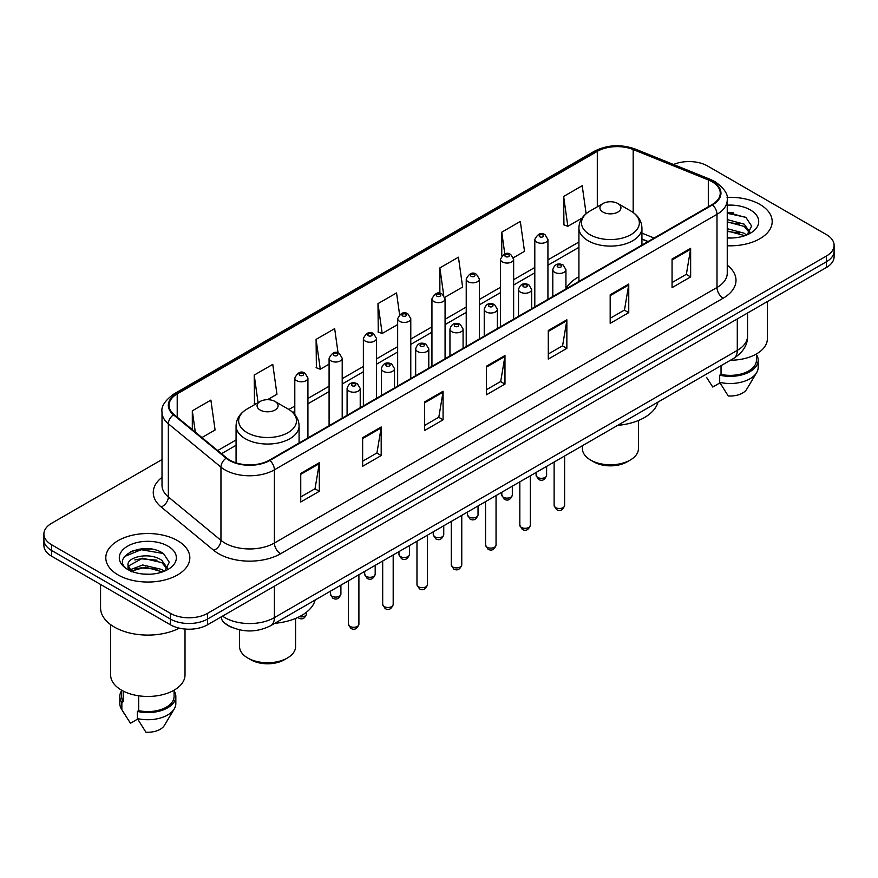 <?xml version="1.0" encoding="UTF-8"?>
<svg xmlns="http://www.w3.org/2000/svg" width="878" height="878" viewBox="0 0 878 878"><rect width="100%" height="100%" fill="white"/><g stroke="black" fill="none" stroke-linecap="round" stroke-linejoin="round"><path stroke-width="1.32" d="M578.92 276.768A46.391 26.779 0 0 0 565.937 288.851M647.92 241.615L641.928 239.189M232.747 627.737A26.252 15.156 180 0 1 225.35 623.643L224.153 622.645A17.505 11.71 129.5 0 1 221.102 616.949M151.323 549.112A35.01 20.216 0 0 0 130.833 551.549M733.679 212.893A35.01 20.216 0 0 0 727.247 212.86M162.013 459.556L51.593 523.299A26.252 15.156 0 0 0 43.9 534.022L43.9 545.457A26.252 15.156 0 0 0 51.593 556.18L170.409 624.774A26.252 15.156 0 0 0 207.548 624.774L826.407 267.483A26.252 15.156 0 0 0 834.1 256.76L834.1 251.042A26.252 15.156 0 0 1 826.407 261.765A26.252 15.156 0 0 0 834.1 251.042L834.1 245.324A26.252 15.156 0 0 0 826.407 234.602L707.591 166.008A26.252 15.156 0 0 0 673.503 164.493M43.9 534.022A26.252 15.156 0 0 0 51.593 544.744L170.409 613.349A26.252 15.156 0 0 0 207.548 613.349L207.548 619.056L826.407 261.765L207.548 619.056A26.252 15.156 0 0 1 170.409 619.056A26.252 15.156 0 0 0 207.548 619.056L207.548 624.774M51.593 544.744L51.593 550.462L170.409 619.056L51.593 550.462A26.252 15.156 0 0 1 43.9 539.74A26.252 15.156 0 0 0 51.593 550.462L51.593 556.18M759.887 204.42A42.012 24.255 0 0 0 727.05 197.374A42.012 24.255 0 0 1 759.887 204.42A42.012 24.255 0 0 1 772.19 221.563A42.012 24.255 0 0 0 759.887 204.42M177.532 540.629A42.012 24.255 0 0 0 131.744 535.371A42.012 24.255 0 0 0 105.81 557.782A42.012 24.255 0 0 0 118.113 574.936A42.012 24.255 0 0 0 163.901 580.193A42.012 24.255 0 0 0 189.835 557.782A42.012 24.255 0 0 0 177.532 540.629A42.012 24.255 0 0 0 131.744 535.371A42.012 24.255 0 0 0 105.81 557.782A42.012 24.255 0 0 0 118.113 574.936A42.012 24.255 0 0 0 163.901 580.193A42.012 24.255 0 0 0 189.835 557.782A42.012 24.255 0 0 0 177.532 540.629M712.047 181.724A28.008 16.166 180 0 1 720.245 193.16A28.008 16.166 180 0 1 712.047 204.596L269.436 460.138A28.008 16.166 180 0 1 226.689 457.976L174.085 414.603A28.008 16.166 180 0 1 169.015 405.329A28.008 16.166 180 0 1 177.213 393.893L597.303 151.356A28.008 16.166 180 0 1 633.181 149.545L708.305 179.913A28.008 16.166 180 0 1 712.047 181.724M712.541 181.439A28.711 16.572 0 0 0 708.711 179.584L633.576 149.216A28.711 16.572 0 0 0 596.81 151.071L176.719 393.607A28.711 16.572 0 0 0 173.504 414.833L226.107 458.206A28.711 16.572 0 0 0 269.93 460.423L712.541 204.881A28.711 16.572 0 0 0 712.541 181.439M300.748 473.429L300.748 502.007L319.307 491.296L319.307 462.706L300.748 473.429M300.748 496.937L315.048 488.684L319.241 463.661A7.002 4.039 -120 0 0 319.307 462.706M314.917 488.75L319.307 491.296M362.636 437.694L362.636 466.284L381.195 455.561L381.195 426.971L362.636 437.694M362.636 461.213L376.936 452.949L381.118 427.926A7.002 4.039 -120 0 0 381.195 426.971M376.805 453.026L381.195 455.561M424.524 401.97L424.524 430.549L443.083 419.827L443.083 391.248L424.524 401.97M424.524 425.479L438.813 417.226L443.006 392.192A7.002 4.039 -120 0 0 443.083 391.248M438.693 417.291L443.083 419.827M672.065 259.043L672.065 287.633L690.635 276.91L690.635 248.331L672.065 259.043M672.065 282.562L686.366 274.298L690.558 249.275A7.002 4.039 -120 0 0 690.635 248.331M686.234 274.375L690.635 276.91M610.177 294.778L610.177 323.356L628.747 312.645L628.747 284.055L610.177 294.778M610.177 318.286L624.477 310.033L628.67 285.01A7.002 4.039 -120 0 0 628.747 284.055M624.357 310.11L628.747 312.645M548.289 330.501L548.289 359.091L566.859 348.368L566.859 319.79L548.289 330.501M548.289 354.021L562.589 345.767L566.782 320.733A7.002 4.039 -120 0 0 566.859 319.79M562.469 345.833L566.859 348.368M486.401 366.236L486.401 394.815L504.971 384.103L504.971 355.513L486.401 366.236M486.401 389.744L500.701 381.491L504.894 356.468A7.002 4.039 -120 0 0 504.971 355.513M500.581 381.568L504.971 384.103M727.247 245.763A42.012 24.255 0 0 0 772.19 221.563A42.012 24.255 0 0 1 727.247 245.763M207.548 613.349L826.407 256.047A26.252 15.156 0 0 0 834.1 245.324M267.538 399.688L276.965 394.244L272.773 364.381L254.203 375.093L254.51 403.507M201.929 437.562L215.077 429.979L210.885 400.105L192.315 410.827L192.315 429.638M444.839 297.324L462.618 287.051L458.437 257.188L439.867 267.911L439.867 293.329M513.41 257.737L524.506 251.327L520.314 221.454L501.755 232.176L501.755 255.893M586.131 213.705L582.202 185.73L563.643 196.452L563.939 224.856M338.074 352.967L334.661 328.646L316.091 339.369L316.387 367.783M399.589 314.587L396.549 292.923L377.979 303.634L378.275 332.049M377.979 303.634L382.171 333.497L397.657 324.564M382.171 333.497L377.979 331.939M439.867 267.911L443.719 295.359M501.755 232.176L504.806 253.951M563.643 196.452L567.836 226.315L582.081 218.084M567.836 226.315L563.643 224.746M316.091 339.369L320.283 369.232L329.085 364.15M320.283 369.232L316.091 367.662M255.783 403.99L254.203 403.397M254.203 375.093L258.077 402.662M192.315 410.827L195.3 432.097M730.463 360.232A37.194 21.478 0 0 0 767.372 338.765L767.372 301.56M727.247 237.729L732.065 238.004M727.247 228.653L744.171 233.23L746.476 235.084M727.247 230.925L744.171 235.502M727.247 219.577L744.171 224.153L749.845 232.011M727.247 221.871L744.171 226.414L749.406 232.593M727.247 237.949A28.535 16.473 0 0 0 750.35 233.219A28.535 16.473 0 0 0 750.35 209.919A28.535 16.473 0 0 0 727.247 205.178M747.156 234.81L751.623 226.03L745.971 217.514L727.247 212.399M706.549 377.375L712.782 387.033L719.993 382.874M721.036 365.676L721.036 374.412A26.252 15.156 0 0 0 756.43 360.199L756.43 353.977M721.036 374.412L719.686 375.191L719.686 382.336L728.246 395.967A17.505 10.108 0 0 0 746.717 389.228L756.649 372.623A28.008 16.166 0 0 0 758.186 367.344L758.186 360.199A28.008 16.166 0 0 0 756.43 354.569M719.686 382.336A28.008 16.166 0 0 0 756.649 372.623M719.686 375.191A28.008 16.166 0 0 0 758.186 360.199M727.247 213.288L745.587 217.25M727.247 222.364L739.408 223.967M727.247 231.43L739.386 233.032M582.421 445.706L582.421 448.636A28.008 16.166 0 0 0 590.62 460.061L593.715 461.85A23.629 13.642 0 0 0 627.133 461.85L630.228 460.061A28.008 16.166 0 0 0 638.438 448.636L638.438 420.496M593.715 461.85L590.62 460.061A28.008 16.166 0 0 0 630.228 460.061M602.999 212.092A10.503 6.058 0 0 0 617.849 212.092A10.503 6.058 0 0 0 617.849 203.52L630.887 211.049A28.941 16.715 0 0 0 630.887 211.049A28.941 16.715 0 0 1 630.887 234.678A28.941 16.715 0 0 1 589.961 234.678A28.941 16.715 0 0 1 589.961 211.049C582.827 215.286 579.151 220.905 578.92 227.918A31.509 18.186 0 0 0 588.15 240.781A31.509 18.186 0 0 0 622.48 244.721A31.509 18.186 0 0 0 641.928 227.918C641.697 220.905 638.021 215.286 630.898 211.049L617.849 203.52A10.503 6.058 0 0 0 602.999 203.52A10.503 6.058 0 0 0 602.999 212.092M617.64 425.369A48.136 27.789 0 0 0 658.017 402.058M239.562 629.866L239.562 646.57A28.008 16.166 0 0 0 247.772 658.006L250.867 659.795A23.629 13.642 0 0 0 284.285 659.795L287.38 658.006A28.008 16.166 0 0 0 295.579 646.57L295.579 618.441M250.867 659.795L247.772 658.006A28.008 16.166 0 0 0 287.38 658.006M260.151 410.037A10.503 6.058 0 0 0 275.001 410.037A10.503 6.058 0 0 0 275.001 401.465L288.039 408.994A28.941 16.715 0 0 1 288.039 432.624A28.941 16.715 0 0 1 247.113 432.624A28.941 16.715 0 0 1 247.102 408.994C239.979 413.231 236.303 418.85 236.072 425.863A31.509 18.186 0 0 0 245.291 438.726A31.509 18.186 0 0 0 279.632 442.666A31.509 18.186 0 0 0 299.08 425.863C298.849 418.85 295.173 413.231 288.039 408.994L275.001 401.465A10.503 6.058 0 0 0 260.151 401.465A10.503 6.058 0 0 0 260.151 410.037M274.792 623.314A48.136 27.789 0 0 0 315.169 600.003M100.564 584.452L100.564 607.806A47.258 27.284 0 0 0 114.403 627.101A47.258 27.284 0 0 0 179.31 628.154M110.628 624.642L110.628 674.984A37.194 21.478 0 0 0 121.526 690.163A37.194 21.478 0 0 0 162.057 694.816A37.194 21.478 0 0 0 185.017 674.984L185.017 629.043M143.048 574.025L149.71 574.223M129.955 569.844L142.708 564.982L161.815 569.449L164.131 571.304M130.899 571.26L145.441 567.144L161.815 571.721M128.034 565.048L131.316 571.216M128.067 565.597C126.048 556.817 150.127 551.636 161.815 560.373L167.5 568.22M128.155 566.178L142.664 558.199L161.815 562.633L167.05 568.812M164.801 571.029L169.278 562.249L163.615 553.722C143.597 539.333 108.016 558.298 128.561 569.932L129.582 570.546M168.005 546.138A28.535 16.473 0 0 0 127.65 546.138A28.535 16.473 0 0 0 127.65 569.438A28.535 16.473 0 0 0 168.005 569.438A28.535 16.473 0 0 0 168.005 546.138M121.57 690.196L121.57 696.419A26.252 15.156 0 0 0 123.205 701.698L123.205 691.085M121.57 690.788A28.008 16.166 0 0 0 119.814 696.419L119.814 703.563A28.008 16.166 0 0 0 121.351 708.842A28.008 16.166 0 0 0 121.855 709.622L130.427 723.252L137.637 719.093M121.855 709.622L121.855 702.477L123.205 701.698M119.814 696.419A28.008 16.166 0 0 0 121.855 702.477M131.744 571.798C128.759 570.02 127.551 568.099 128.133 566.047M138.68 695.793L138.68 710.631A26.252 15.156 0 0 0 174.085 696.419L174.085 690.196M138.68 710.631L137.33 711.41L137.33 718.555L145.902 732.186A17.505 10.108 0 0 0 164.373 725.437L174.294 708.842A28.008 16.166 0 0 0 175.83 703.563L175.83 696.419A28.008 16.166 0 0 0 174.085 690.788M137.33 718.555A28.008 16.166 0 0 0 174.294 708.842M137.33 711.41A28.008 16.166 0 0 0 175.83 696.419M124.391 556.586L141.149 549.716L163.231 553.469M134.861 559.934L141.149 558.792L157.052 560.175M134.784 569.021L141.149 567.857L157.03 569.251M222.518 616.126A35.01 20.216 0 0 0 224.878 617.629A35.01 20.216 0 0 0 274.386 617.629L737.29 350.377A35.01 20.216 0 0 0 747.551 336.076C747.804 344.769 743.172 352.199 733.668 358.389L270.753 625.641A17.505 10.108 60 0 0 274.386 617.629L274.386 586.186M737.29 318.933L737.29 350.377A17.505 10.108 60 0 1 733.668 358.389M826.407 267.483L826.407 256.047M170.409 624.774L170.409 613.349M727.247 265.178A43.757 25.264 180 0 1 723.187 298.202L280.576 553.744A8.747 5.048 60 0 1 274.386 543.032L716.997 287.49A35.01 20.216 0 0 0 727.247 273.19L727.247 200.019A35.01 20.216 180 0 1 716.997 214.309A8.747 5.048 -120 0 0 712.541 204.881M280.576 553.744A43.757 25.264 180 0 1 218.688 553.744A43.757 25.264 180 0 1 213.782 550.374L161.179 507.001A43.757 25.264 180 0 1 162.013 477.347M224.878 543.032A35.01 20.216 0 0 0 274.386 543.032L274.386 469.851A35.01 20.216 180 0 1 220.949 467.151L168.346 423.778A35.01 20.216 180 0 1 162.013 412.188L162.013 485.358A35.01 20.216 0 0 0 168.346 496.948L220.949 540.332A35.01 20.216 0 0 0 224.878 543.032M727.247 200.019C728.411 194.554 724.394 188.452 715.186 181.724L710.576 179.485A8.747 4.094 112 0 0 708.711 179.584M710.576 179.485L635.452 149.117C620.955 143.981 607.192 144.727 594.165 151.345A8.747 5.048 60 0 1 596.81 151.071M176.719 393.607A8.747 5.048 -120 0 0 174.074 393.882C164.998 400.412 160.97 406.514 162.013 412.188M173.504 414.833A8.747 5.85 129.5 0 0 168.346 423.778L168.346 496.948A8.747 5.85 -50.5 0 1 161.179 507.001M635.452 149.117A8.747 4.094 112 0 0 633.576 149.216M226.107 458.206A8.747 5.85 129.5 0 0 220.949 467.151L220.949 540.332A8.747 5.85 -50.5 0 1 213.782 550.374M269.93 460.423A8.747 5.048 60 0 1 274.386 469.851L716.997 214.309L716.997 287.49A8.747 5.048 60 0 0 723.187 298.202M177.213 393.893L177.213 417.182M708.305 179.913L708.305 206.747M633.181 149.545L633.181 212.509M654.11 238.037L641.928 233.12M597.303 151.356L597.303 206.802M578.92 242.01L547.927 259.899M534.801 267.483L513.641 279.698M500.515 287.271L479.355 299.486M466.229 307.07L445.069 319.285M431.943 326.868L410.783 339.084M397.657 346.656L376.497 358.872M363.371 366.455L342.211 378.67M329.085 386.243L307.926 398.458M294.799 406.042L288.851 409.477M236.072 439.955L217.689 450.557M486.401 367.147L504.894 356.468M548.289 331.412L566.782 320.733M610.177 295.677L628.67 285.01M672.065 259.954L690.558 249.275M424.524 402.87L443.006 392.192M362.636 438.605L381.118 427.926M300.748 474.329L319.241 463.661M564.62 505.476C562.897 510.195 560.208 511.578 556.564 509.624L554.117 505.476A5.246 3.029 0 0 0 555.653 507.616A5.246 3.029 0 0 0 561.382 508.274A5.246 3.029 0 0 0 564.62 505.476L564.62 455.989M554.731 272.334A6.563 3.786 180 0 1 552.8 269.656C554.479 264.267 557.914 262.709 563.105 264.969L565.937 269.656A6.563 3.786 180 0 1 561.876 273.157A6.563 3.786 180 0 1 554.731 272.334M560.921 265.189A2.184 1.262 0 0 0 557.826 265.189A2.184 1.262 0 0 0 557.826 266.978A2.184 1.262 0 0 0 560.921 266.978A2.184 1.262 0 0 0 560.921 265.189M530.334 525.274C528.611 529.994 525.922 531.377 522.278 529.423L519.831 525.274A5.246 3.029 0 0 0 521.367 527.415A5.246 3.029 0 0 0 527.096 528.073A5.246 3.029 0 0 0 530.334 525.274L530.334 475.777M520.445 292.133A6.563 3.786 180 0 1 518.525 289.455C520.193 284.066 523.628 282.507 528.819 284.768L531.651 289.455A6.563 3.786 180 0 1 527.601 292.956A6.563 3.786 180 0 1 520.445 292.133M526.635 284.988A2.184 1.262 0 0 0 523.54 284.988A2.184 1.262 0 0 0 523.54 286.777A2.184 1.262 0 0 0 526.635 286.777A2.184 1.262 0 0 0 526.635 284.988M496.048 545.062C494.325 549.793 491.636 551.175 487.992 549.211L485.545 545.062A5.246 3.029 0 0 0 487.081 547.213A5.246 3.029 0 0 0 492.81 547.872A5.246 3.029 0 0 0 496.048 545.062L496.048 495.576M486.16 311.92A6.563 3.786 180 0 1 484.239 309.243C485.907 303.865 489.342 302.295 494.534 304.567L497.365 309.243A6.563 3.786 180 0 1 493.315 312.744A6.563 3.786 180 0 1 486.16 311.92M492.349 304.776A2.184 1.262 0 0 0 489.255 304.776A2.184 1.262 0 0 0 489.255 306.565A2.184 1.262 0 0 0 492.349 306.565A2.184 1.262 0 0 0 492.349 304.776M461.762 564.861C460.039 569.581 457.35 570.963 453.706 569.01L451.259 564.861A5.246 3.029 0 0 0 452.796 567.001A5.246 3.029 0 0 0 458.525 567.66A5.246 3.029 0 0 0 461.762 564.861L461.762 515.364M451.874 331.719A6.563 3.786 180 0 1 449.953 329.041C451.632 323.653 455.056 322.094 460.248 324.355L463.079 329.041A6.563 3.786 180 0 1 459.029 332.542A6.563 3.786 180 0 1 451.874 331.719M458.064 324.575A2.184 1.262 0 0 0 454.969 324.575A2.184 1.262 0 0 0 454.969 326.364A2.184 1.262 0 0 0 458.064 326.364A2.184 1.262 0 0 0 458.064 324.575M427.476 584.66C425.753 589.379 423.064 590.762 419.421 588.798L416.973 584.66A5.246 3.029 0 0 0 418.521 586.8A5.246 3.029 0 0 0 424.239 587.459A5.246 3.029 0 0 0 427.476 584.66L427.476 535.163M417.588 351.518A6.563 3.786 180 0 1 415.667 348.829C417.346 343.452 420.771 341.893 425.962 344.154L428.793 348.829A6.563 3.786 180 0 1 424.743 352.33A6.563 3.786 180 0 1 417.588 351.518M423.778 344.363A2.184 1.262 0 0 0 420.683 344.363A2.184 1.262 0 0 0 420.683 346.151A2.184 1.262 0 0 0 423.778 346.151A2.184 1.262 0 0 0 423.778 344.363M393.19 604.448C391.467 609.167 388.778 610.55 385.135 608.597L382.687 604.448A5.246 3.029 0 0 0 384.235 606.588A5.246 3.029 0 0 0 389.953 607.247A5.246 3.029 0 0 0 393.19 604.448L393.19 554.951M383.302 371.306A6.563 3.786 180 0 1 381.381 368.628C383.06 363.24 386.496 361.681 391.676 363.942L394.507 368.628A6.563 3.786 180 0 1 390.458 372.129A6.563 3.786 180 0 1 383.302 371.306M389.492 364.161A2.184 1.262 0 0 0 386.397 364.161A2.184 1.262 0 0 0 386.397 365.95A2.184 1.262 0 0 0 389.492 365.95A2.184 1.262 0 0 0 389.492 364.161M358.904 624.247C357.181 628.966 354.492 630.349 350.849 628.396L348.412 624.247A5.246 3.029 0 0 0 349.949 626.387A5.246 3.029 0 0 0 355.667 627.046A5.246 3.029 0 0 0 358.904 624.247L358.904 574.75M349.016 391.105A6.563 3.786 180 0 1 347.095 388.427C348.775 383.038 352.21 381.48 357.39 383.741L360.221 388.427A6.563 3.786 180 0 1 356.172 391.928A6.563 3.786 180 0 1 349.016 391.105M355.206 383.96A2.184 1.262 0 0 0 352.111 383.96A2.184 1.262 0 0 0 352.111 385.738A2.184 1.262 0 0 0 355.206 385.738A2.184 1.262 0 0 0 355.206 383.96M537.643 477.434A5.246 3.029 0 0 0 543.372 478.082A5.246 3.029 0 0 0 546.61 475.283C544.887 480.014 542.198 481.385 538.554 479.432L536.107 475.283A5.246 3.029 0 0 0 537.643 477.434M547.927 299.343L547.927 239.464A6.563 3.786 180 0 1 543.877 242.965A6.563 3.786 180 0 1 536.721 242.141A6.563 3.786 180 0 1 534.801 239.464L534.801 306.927M539.816 236.786A2.184 1.262 0 0 0 542.911 236.786A2.184 1.262 0 0 0 542.911 234.997A2.184 1.262 0 0 0 539.816 234.997A2.184 1.262 0 0 0 539.816 236.786M503.357 497.222A5.246 3.029 0 0 0 509.086 497.881A5.246 3.029 0 0 0 512.324 495.082C510.601 499.801 507.912 501.184 504.268 499.231L501.821 495.082A5.246 3.029 0 0 0 503.357 497.222M513.641 319.142L513.641 259.262A6.563 3.786 180 0 1 509.591 262.763A6.563 3.786 180 0 1 502.435 261.94A6.563 3.786 180 0 1 500.515 259.262L500.515 326.715M505.53 256.585A2.184 1.262 0 0 0 508.625 256.585A2.184 1.262 0 0 0 508.625 254.796A2.184 1.262 0 0 0 505.53 254.796A2.184 1.262 0 0 0 505.53 256.585M469.071 517.021A5.246 3.029 0 0 0 474.8 517.68A5.246 3.029 0 0 0 478.038 514.87C476.315 519.6 473.626 520.983 469.982 519.019L467.535 514.87A5.246 3.029 0 0 0 469.071 517.021M479.355 338.93L479.355 279.05A6.563 3.786 180 0 1 475.305 282.551A6.563 3.786 180 0 1 468.15 281.728A6.563 3.786 180 0 1 466.229 279.05L466.229 346.514M471.245 276.372A2.184 1.262 0 0 0 474.339 276.372A2.184 1.262 0 0 0 474.339 274.584A2.184 1.262 0 0 0 471.245 274.584A2.184 1.262 0 0 0 471.245 276.372M434.797 536.809A5.246 3.029 0 0 0 440.515 537.468A5.246 3.029 0 0 0 443.752 534.669C442.029 539.388 439.34 540.771 435.697 538.818L433.249 534.669A5.246 3.029 0 0 0 434.797 536.809M445.069 358.729L445.069 298.849A6.563 3.786 180 0 1 441.019 302.35A6.563 3.786 180 0 1 433.864 301.527A6.563 3.786 180 0 1 431.943 298.849L431.943 366.313M436.959 296.171A2.184 1.262 0 0 0 440.054 296.171A2.184 1.262 0 0 0 440.054 294.382A2.184 1.262 0 0 0 436.959 294.382A2.184 1.262 0 0 0 436.959 296.171M400.511 556.608A5.246 3.029 0 0 0 406.229 557.267A5.246 3.029 0 0 0 409.466 554.468C407.743 559.187 405.054 560.57 401.411 558.606L398.963 554.468A5.246 3.029 0 0 0 400.511 556.608M410.783 378.528L410.783 318.637A6.563 3.786 180 0 1 406.733 322.149A6.563 3.786 180 0 1 399.578 321.326A6.563 3.786 180 0 1 397.657 318.637L397.657 386.101M402.673 315.959A2.184 1.262 0 0 0 405.768 315.959A2.184 1.262 0 0 0 405.768 314.181A2.184 1.262 0 0 0 402.673 314.181A2.184 1.262 0 0 0 402.673 315.959M366.225 576.396A5.246 3.029 0 0 0 371.943 577.055A5.246 3.029 0 0 0 375.191 574.256C373.457 578.975 370.768 580.358 367.125 578.404L364.688 574.256A5.246 3.029 0 0 0 366.225 576.396M376.497 398.316L376.497 338.436A6.563 3.786 180 0 1 372.448 341.937A6.563 3.786 180 0 1 365.292 341.114A6.563 3.786 180 0 1 363.371 338.436L363.371 405.899M368.387 335.758A2.184 1.262 0 0 0 371.482 335.758A2.184 1.262 0 0 0 371.482 333.969A2.184 1.262 0 0 0 368.387 333.969A2.184 1.262 0 0 0 368.387 335.758M331.939 596.195A5.246 3.029 0 0 0 337.657 596.853A5.246 3.029 0 0 0 340.905 594.055C339.171 598.774 336.483 600.157 332.839 598.203L330.402 594.055A5.246 3.029 0 0 0 331.939 596.195M342.211 418.115L342.211 358.235A6.563 3.786 180 0 1 338.162 361.736A6.563 3.786 180 0 1 331.006 360.913A6.563 3.786 180 0 1 329.085 358.235L329.085 425.687M334.101 355.546A2.184 1.262 0 0 0 337.196 355.546A2.184 1.262 0 0 0 337.196 353.768A2.184 1.262 0 0 0 334.101 353.768A2.184 1.262 0 0 0 334.101 355.546M299.442 616.663A5.246 3.029 0 0 0 306.62 613.843C304.885 618.573 302.197 619.956 298.553 617.991L297.807 617.464M307.926 437.902L307.926 378.023A6.563 3.786 180 0 1 303.876 381.524A6.563 3.786 180 0 1 296.72 380.701A6.563 3.786 180 0 1 294.799 378.023L294.799 414.559M299.815 375.345A2.184 1.262 0 0 0 302.91 375.345A2.184 1.262 0 0 0 302.91 373.556A2.184 1.262 0 0 0 299.815 373.556A2.184 1.262 0 0 0 299.815 375.345M270.753 625.641C256.672 632.72 242.58 632.72 228.499 625.641L224.153 622.645M747.551 336.076L747.551 313.007M594.165 151.345L174.074 393.882M578.92 247.333L547.927 265.233M534.801 272.806L513.641 285.021M500.515 292.604L479.355 304.82M466.229 312.392L445.069 324.608M431.943 332.191L410.783 344.406M397.657 351.99L376.497 364.205M363.371 371.778L342.211 383.993M329.085 391.577L307.926 403.792M294.799 411.365L292.846 412.495M236.072 445.278L221.497 453.696M648.107 241.505L641.928 239.003M641.928 245.072L641.928 227.918M578.92 281.454L578.92 227.918M602.999 203.52L589.961 211.049M299.08 443.017L299.08 425.863M236.072 462.849L236.072 425.863M260.151 401.465L247.102 408.994M124.193 713.595L121.351 708.842M554.117 505.476L554.117 462.047M552.8 296.523L552.8 269.656M565.937 288.95L565.937 269.656M519.831 525.274L519.831 481.846M518.525 316.321L518.525 289.455M531.651 308.738L531.651 289.455M485.545 545.062L485.545 501.634M484.239 336.12L484.239 309.243M497.365 328.537L497.365 309.243M451.259 564.861L451.259 521.433M449.953 355.908L449.953 329.041M463.079 348.336L463.079 329.041M416.973 584.66L416.973 541.221M415.667 375.707L415.667 348.829M428.793 368.123L428.793 348.829M382.687 604.448L382.687 561.02M381.381 395.495L381.381 368.628M394.507 387.922L394.507 368.628M348.412 624.247L348.412 580.819M347.095 415.294L347.095 388.427M360.221 407.71L360.221 388.427M546.61 475.283L546.61 466.383M547.927 239.464L545.095 234.777C541.287 232.033 537.852 233.592 534.801 239.464M536.107 475.283L536.107 472.441M512.324 495.082L512.324 486.171M513.641 259.262L510.809 254.576C507.001 251.832 503.566 253.391 500.515 259.262M501.821 495.082L501.821 492.24M478.038 514.87L478.038 505.969M479.355 279.05L476.524 274.375C472.715 271.62 469.28 273.179 466.229 279.05M467.535 514.87L467.535 512.039M443.752 534.669L443.752 525.768M445.069 298.849L442.238 294.163C438.429 291.419 434.994 292.978 431.943 298.849M433.249 534.669L433.249 531.827M409.466 554.468L409.466 545.556M410.783 318.637L407.952 313.962C404.143 311.207 400.719 312.777 397.657 318.637M398.963 554.468L398.963 551.625M375.191 574.256L375.191 565.355M376.497 338.436L373.666 333.75C369.857 331.006 366.433 332.564 363.371 338.436M364.688 574.256L364.688 571.413M340.905 594.055L340.905 585.143M342.211 358.235L339.38 353.549C335.572 350.794 332.147 352.363 329.085 358.235M330.402 594.055L330.402 591.212M306.62 613.843L306.62 612.098M307.926 378.023L305.094 373.348C301.297 370.593 297.861 372.151 294.799 378.023"/></g></svg>
